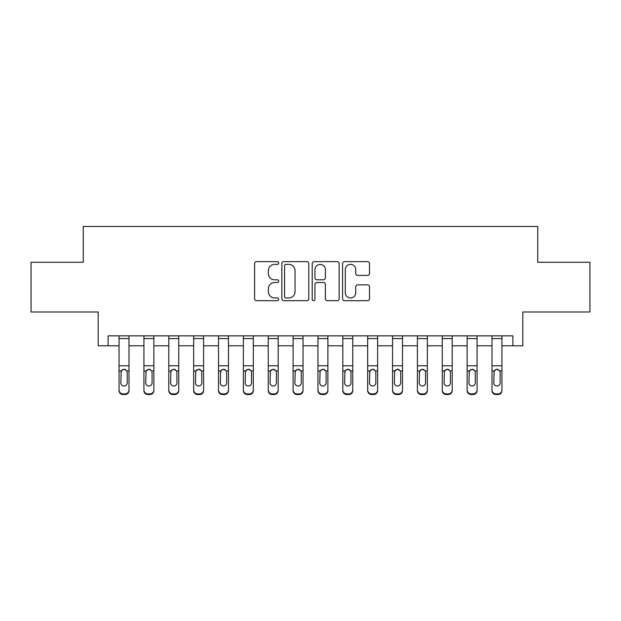 <?xml version="1.0" encoding="UTF-8"?>
<svg xmlns="http://www.w3.org/2000/svg" width="621" height="621" viewBox="0 0 621 621"><rect width="100%" height="100%" fill="white"/><g stroke="black" fill="none" stroke-linecap="round" stroke-linejoin="round"><path stroke-width="0.93" d="M278.674 263.009A1.366 1.366 0 0 0 277.308 261.643L256.566 261.643A1.956 1.956 0 0 0 254.618 263.591L254.618 298.732A1.956 1.956 0 0 0 256.566 300.688L277.308 300.688A1.366 1.366 0 0 0 278.674 299.322A1.366 1.366 0 0 0 277.308 297.956L274.629 297.956A6.249 6.249 0 0 1 268.381 291.707L268.381 288.781A6.249 6.249 0 0 1 274.629 282.532L277.308 282.532A1.366 1.366 0 0 0 278.674 281.166A1.366 1.366 0 0 0 277.308 279.799L274.629 279.799A6.249 6.249 0 0 1 268.381 273.55L268.381 270.624A6.249 6.249 0 0 1 274.629 264.375L277.308 264.375A1.366 1.366 0 0 0 278.674 263.009M367.554 275.406A1.956 1.956 0 0 0 369.511 273.45L369.511 263.591A1.956 1.956 0 0 0 367.554 261.643L344.515 261.643A1.956 1.956 0 0 0 342.567 263.591L342.567 298.732A1.956 1.956 0 0 0 344.515 300.688L367.554 300.688A1.956 1.956 0 0 0 369.511 298.732L369.511 286.824A1.956 1.956 0 0 0 367.554 284.868L357.696 284.868A1.956 1.956 0 0 0 355.748 286.824L355.748 292.732A5.224 5.224 0 0 1 350.523 297.956A5.224 5.224 0 0 1 345.299 292.732L345.299 269.592A5.224 5.224 0 0 1 350.523 264.375A5.224 5.224 0 0 1 355.748 269.592L355.748 273.45A1.956 1.956 0 0 0 357.696 275.406L367.554 275.406M108.124 345.804L108.124 335.86L512.876 335.86L512.876 345.804L522.82 345.804L522.82 311.99L589.95 311.99L589.95 262.264L537.739 262.264L537.739 226.463L83.261 226.463L83.261 262.264L31.05 262.264L31.05 311.99L98.18 311.99L98.18 345.804L119.061 345.804M308.792 263.591A1.956 1.956 0 0 0 306.836 261.643L283.805 261.643A1.956 1.956 0 0 0 281.849 263.591L281.849 298.732A1.956 1.956 0 0 0 283.805 300.688L306.836 300.688A1.956 1.956 0 0 0 308.792 298.732L308.792 263.591M314.164 261.643L337.195 261.643A1.956 1.956 0 0 1 339.151 263.591L339.151 298.732A1.956 1.956 0 0 1 337.195 300.688L327.337 300.688A1.956 1.956 0 0 1 325.388 298.732L325.388 284.48A1.956 1.956 0 0 0 323.432 282.532L316.896 282.532A1.956 1.956 0 0 0 314.94 284.48L314.94 299.322A1.366 1.366 0 0 1 313.574 300.688A1.366 1.366 0 0 1 312.208 299.322L312.208 263.591A1.956 1.956 0 0 1 314.164 261.643M129.005 345.804L143.925 345.804M153.868 345.804L168.788 345.804M178.732 345.804L193.651 345.804M203.595 345.804L218.507 345.804M228.458 345.804L243.37 345.804M253.314 345.804L268.233 345.804M278.177 345.804L293.096 345.804M303.04 345.804L317.96 345.804M327.904 345.804L342.823 345.804M352.767 345.804L367.686 345.804M377.63 345.804L392.542 345.804M402.493 345.804L417.405 345.804M427.349 345.804L442.268 345.804M452.212 345.804L467.132 345.804M477.075 345.804L491.995 345.804M501.939 345.804L512.876 345.804M285.947 264.375A1.366 1.366 0 0 0 284.581 265.741L284.581 296.59A1.366 1.366 0 0 0 285.947 297.956L288.781 297.956A6.249 6.249 0 0 0 295.029 291.707L295.029 270.624A6.249 6.249 0 0 0 288.781 264.375L285.947 264.375M325.388 269.693A5.224 5.224 0 0 0 320.164 264.468A5.224 5.224 0 0 0 314.94 269.693L314.94 277.843A1.956 1.956 0 0 0 316.896 279.799L323.432 279.799A1.956 1.956 0 0 0 325.388 277.843L325.388 269.693M119.061 335.86L119.061 389.965A3.974 3.943 -0 0 0 123.043 393.908L125.031 393.908A3.974 3.943 -0 0 0 129.005 389.965L129.005 390.586A3.974 3.943 180 0 1 125.031 394.537L125.031 393.908M129.005 371.544L129.005 390.586M127.22 382.862L127.22 372.383L127.22 382.862A3.183 3.159 180 0 1 124.037 386.014A3.183 3.159 180 0 0 127.22 382.862M120.854 383.483L120.854 382.862A3.183 3.159 180 0 0 124.037 386.014M122.376 369.65L120.854 372.134M125.698 369.65L124.037 369.185L126.863 370.916L127.22 372.383M129.005 335.86L129.005 389.965M123.043 393.908L123.043 394.537L125.031 394.537M123.043 394.537A3.974 3.943 180 0 1 119.061 390.586M119.061 370.916L121.204 370.916L120.854 382.862M121.204 370.916L124.037 369.185M143.925 371.544L143.925 389.965A3.974 3.943 -0 0 0 147.899 393.908L149.894 393.908A3.974 3.943 -0 0 0 153.868 389.965L153.868 390.586A3.974 3.943 180 0 1 149.894 394.537L149.894 393.908M152.075 382.862L152.075 372.383L152.075 382.862A3.183 3.159 180 0 1 148.893 386.014A3.183 3.159 180 0 0 152.075 382.862M145.718 383.483L145.718 382.862A3.183 3.159 180 0 0 148.893 386.014M147.239 369.65L145.718 372.134M150.554 369.65L148.893 369.185L151.726 370.916L152.075 372.383M168.788 371.544L168.788 389.965A3.974 3.943 -0 0 0 172.762 393.908L174.749 393.908A3.974 3.943 -0 0 0 178.732 389.965L178.732 390.586A3.974 3.943 180 0 1 174.749 394.537L174.749 393.908M176.938 382.862L176.938 372.383L176.938 382.862A3.183 3.159 180 0 1 173.756 386.014A3.183 3.159 180 0 0 176.938 382.862M170.573 383.483L170.573 382.862A3.183 3.159 180 0 0 173.756 386.014M172.095 369.65L170.573 372.134M175.417 369.65L173.756 369.185L176.589 370.916L176.938 372.383M193.651 371.544L193.651 389.965A3.974 3.943 -0 0 0 197.625 393.908L199.613 393.908A3.974 3.943 -0 0 0 203.595 389.965L203.595 390.586A3.974 3.943 180 0 1 199.613 394.537L199.613 393.908M201.802 382.862L201.802 372.383L201.802 382.862A3.183 3.159 180 0 1 198.619 386.014A3.183 3.159 180 0 0 201.802 382.862M195.436 383.483L195.436 382.862A3.183 3.159 180 0 0 198.619 386.014M196.958 369.65L195.436 372.134M200.28 369.65L198.619 369.185L201.452 370.916L201.802 372.383M153.868 335.86L153.868 389.965M143.925 335.86L143.925 389.965M147.899 393.908L147.899 394.537L149.894 394.537M147.899 394.537A3.974 3.943 180 0 1 143.925 390.586M143.925 370.916L146.067 370.916L145.718 382.862M146.067 370.916L148.893 369.185M178.732 335.86L178.732 389.965M168.788 335.86L168.788 389.965M172.762 393.908L172.762 394.537L174.749 394.537M172.762 394.537A3.974 3.943 180 0 1 168.788 390.586M168.788 370.916L170.93 370.916L170.573 382.862M170.93 370.916L173.756 369.185M203.595 335.86L203.595 389.965M193.651 335.86L193.651 389.965M197.625 393.908L197.625 394.537L199.613 394.537M197.625 394.537A3.974 3.943 180 0 1 193.651 390.586M193.651 370.916L195.794 370.916L195.436 382.862M195.794 370.916L198.619 369.185M218.507 371.544L218.507 389.965A3.974 3.943 -0 0 0 222.489 393.908L224.476 393.908A3.974 3.943 -0 0 0 228.458 389.965L228.458 390.586A3.974 3.943 180 0 1 224.476 394.537L224.476 393.908M226.665 382.862L226.665 372.383L226.665 382.862A3.183 3.159 180 0 1 223.482 386.014A3.183 3.159 180 0 0 226.665 382.862M220.3 383.483L220.3 382.862A3.183 3.159 180 0 0 223.482 386.014M221.821 369.65L220.3 372.134M225.144 369.65L223.482 369.185L226.316 370.916L226.665 372.383M228.458 335.86L228.458 389.965M218.507 335.86L218.507 389.965M222.489 393.908L222.489 394.537L224.476 394.537M222.489 394.537A3.974 3.943 180 0 1 218.507 390.586M218.507 370.916L220.649 370.916L220.3 382.862M220.649 370.916L223.482 369.185M243.37 371.544L243.37 389.965A3.974 3.943 -0 0 0 247.352 393.908L249.339 393.908A3.974 3.943 -0 0 0 253.314 389.965L253.314 390.586A3.974 3.943 180 0 1 249.339 394.537L249.339 393.908M251.528 382.862L251.528 372.383L251.528 382.862A3.183 3.159 180 0 1 248.346 386.014A3.183 3.159 180 0 0 251.528 382.862M245.163 383.483L245.163 382.862A3.183 3.159 180 0 0 248.346 386.014M246.684 369.65L245.163 372.134M250.007 369.65L248.346 369.185L251.171 370.916L251.528 372.383M268.233 371.544L268.233 389.965A3.974 3.943 -0 0 0 272.215 393.908L274.203 393.908A3.974 3.943 -0 0 0 278.177 389.965L278.177 390.586A3.974 3.943 180 0 1 274.203 394.537L274.203 393.908M276.392 382.862L276.392 372.383L276.392 382.862A3.183 3.159 180 0 1 273.209 386.014A3.183 3.159 180 0 0 276.392 382.862M270.026 383.483L270.026 382.862A3.183 3.159 180 0 0 273.209 386.014M271.548 369.65L270.026 372.134M274.87 369.65L273.209 369.185L276.035 370.916L276.392 372.383M293.096 371.544L293.096 389.965A3.974 3.943 -0 0 0 297.071 393.908L299.066 393.908A3.974 3.943 -0 0 0 303.04 389.965L303.04 390.586A3.974 3.943 180 0 1 299.066 394.537L299.066 393.908M301.255 382.862L301.255 372.383L301.255 382.862A3.183 3.159 180 0 1 298.072 386.014A3.183 3.159 180 0 0 301.255 382.862M294.89 383.483L294.89 382.862A3.183 3.159 180 0 0 298.072 386.014M296.411 369.65L294.89 372.134M299.726 369.65L298.072 369.185L300.898 370.916L301.255 372.383M317.96 371.544L317.96 389.965A3.974 3.943 -0 0 0 321.934 393.908L323.929 393.908A3.974 3.943 -0 0 0 327.904 389.965L327.904 390.586A3.974 3.943 180 0 1 323.929 394.537L323.929 393.908M326.11 382.862L326.11 372.383L326.11 382.862A3.183 3.159 180 0 1 322.928 386.014A3.183 3.159 180 0 0 326.11 382.862M319.745 383.483L319.745 382.862A3.183 3.159 180 0 0 322.928 386.014M321.274 369.65L319.745 372.134M324.589 369.65L322.928 369.185L325.761 370.916L326.11 372.383M342.823 371.544L342.823 389.965A3.974 3.943 -0 0 0 346.797 393.908L348.785 393.908A3.974 3.943 -0 0 0 352.767 389.965L352.767 390.586A3.974 3.943 180 0 1 348.785 394.537L348.785 393.908M350.974 382.862L350.974 372.383L350.974 382.862A3.183 3.159 180 0 1 347.791 386.014A3.183 3.159 180 0 0 350.974 382.862M344.608 383.483L344.608 382.862A3.183 3.159 180 0 0 347.791 386.014M346.13 369.65L344.608 372.134M349.452 369.65L347.791 369.185L350.624 370.916L350.974 372.383M253.314 335.86L253.314 389.965M243.37 335.86L243.37 389.965M247.352 393.908L247.352 394.537L249.339 394.537M247.352 394.537A3.974 3.943 180 0 1 243.37 390.586M243.37 370.916L245.512 370.916L245.163 382.862M245.512 370.916L248.346 369.185M278.177 335.86L278.177 389.965M268.233 335.86L268.233 389.965M272.215 393.908L272.215 394.537L274.203 394.537M272.215 394.537A3.974 3.943 180 0 1 268.233 390.586M268.233 370.916L270.376 370.916L270.026 382.862M270.376 370.916L273.209 369.185M303.04 335.86L303.04 389.965M293.096 335.86L293.096 389.965M297.071 393.908L297.071 394.537L299.066 394.537M297.071 394.537A3.974 3.943 180 0 1 293.096 390.586M293.096 370.916L295.239 370.916L294.89 382.862M295.239 370.916L298.072 369.185M327.904 335.86L327.904 389.965M317.96 335.86L317.96 389.965M321.934 393.908L321.934 394.537L323.929 394.537M321.934 394.537A3.974 3.943 180 0 1 317.96 390.586M317.96 370.916L320.102 370.916L319.745 382.862M320.102 370.916L322.928 369.185M352.767 335.86L352.767 389.965M342.823 335.86L342.823 389.965M346.797 393.908L346.797 394.537L348.785 394.537M346.797 394.537A3.974 3.943 180 0 1 342.823 390.586M342.823 370.916L344.965 370.916L344.608 382.862M344.965 370.916L347.791 369.185M367.686 371.544L367.686 389.965A3.974 3.943 -0 0 0 371.661 393.908L373.648 393.908A3.974 3.943 -0 0 0 377.63 389.965L377.63 390.586A3.974 3.943 180 0 1 373.648 394.537L373.648 393.908M375.837 382.862L375.837 372.383L375.837 382.862A3.183 3.159 180 0 1 372.654 386.014A3.183 3.159 180 0 0 375.837 382.862M369.472 383.483L369.472 382.862A3.183 3.159 180 0 0 372.654 386.014M370.993 369.65L369.472 372.134M374.316 369.65L372.654 369.185L375.488 370.916L375.837 372.383M377.63 335.86L377.63 389.965M367.686 335.86L367.686 389.965M371.661 393.908L371.661 394.537L373.648 394.537M371.661 394.537A3.974 3.943 180 0 1 367.686 390.586M367.686 370.916L369.829 370.916L369.472 382.862M369.829 370.916L372.654 369.185M392.542 371.544L392.542 389.965A3.974 3.943 -0 0 0 396.524 393.908L398.511 393.908A3.974 3.943 -0 0 0 402.493 389.965L402.493 390.586A3.974 3.943 180 0 1 398.511 394.537L398.511 393.908M400.7 382.862L400.7 372.383L400.7 382.862A3.183 3.159 180 0 1 397.518 386.014A3.183 3.159 180 0 0 400.7 382.862M394.335 383.483L394.335 382.862A3.183 3.159 180 0 0 397.518 386.014M395.856 369.65L394.335 372.134M399.179 369.65L397.518 369.185L400.351 370.916L400.7 372.383M402.493 335.86L402.493 389.965M392.542 335.86L392.542 389.965M396.524 393.908L396.524 394.537L398.511 394.537M396.524 394.537A3.974 3.943 180 0 1 392.542 390.586M392.542 370.916L394.684 370.916L394.335 382.862M394.684 370.916L397.518 369.185M417.405 371.544L417.405 389.965A3.974 3.943 -0 0 0 421.387 393.908L423.375 393.908A3.974 3.943 -0 0 0 427.349 389.965L427.349 390.586A3.974 3.943 180 0 1 423.375 394.537L423.375 393.908M425.564 382.862L425.564 372.383L425.564 382.862A3.183 3.159 180 0 1 422.381 386.014A3.183 3.159 180 0 0 425.564 382.862M419.198 383.483L419.198 382.862A3.183 3.159 180 0 0 422.381 386.014M420.72 369.65L419.198 372.134M424.042 369.65L422.381 369.185L425.206 370.916L425.564 372.383M427.349 335.86L427.349 389.965M417.405 335.86L417.405 389.965M421.387 393.908L421.387 394.537L423.375 394.537M421.387 394.537A3.974 3.943 180 0 1 417.405 390.586M417.405 370.916L419.548 370.916L419.198 382.862M419.548 370.916L422.381 369.185M442.268 371.544L442.268 389.965A3.974 3.943 -0 0 0 446.251 393.908L448.238 393.908A3.974 3.943 -0 0 0 452.212 389.965L452.212 390.586A3.974 3.943 180 0 1 448.238 394.537L448.238 393.908M450.427 382.862L450.427 372.383L450.427 382.862A3.183 3.159 180 0 1 447.244 386.014A3.183 3.159 180 0 0 450.427 382.862M444.062 383.483L444.062 382.862A3.183 3.159 180 0 0 447.244 386.014M445.583 369.65L444.062 372.134M448.905 369.65L447.244 369.185L450.07 370.916L450.427 372.383M452.212 335.86L452.212 389.965M442.268 335.86L442.268 389.965M446.251 393.908L446.251 394.537L448.238 394.537M446.251 394.537A3.974 3.943 180 0 1 442.268 390.586M442.268 370.916L444.411 370.916L444.062 382.862M444.411 370.916L447.244 369.185M467.132 371.544L467.132 389.965A3.974 3.943 -0 0 0 471.106 393.908L473.101 393.908A3.974 3.943 -0 0 0 477.075 389.965L477.075 390.586A3.974 3.943 180 0 1 473.101 394.537L473.101 393.908M475.282 382.862L475.282 372.383L475.282 382.862A3.183 3.159 180 0 1 472.107 386.014A3.183 3.159 180 0 0 475.282 382.862M468.925 383.483L468.925 382.862A3.183 3.159 180 0 0 472.107 386.014M470.446 369.65L468.925 372.134M473.761 369.65L472.107 369.185L474.933 370.916L475.282 372.383M477.075 335.86L477.075 389.965M467.132 335.86L467.132 389.965M471.106 393.908L471.106 394.537L473.101 394.537M471.106 394.537A3.974 3.943 180 0 1 467.132 390.586M467.132 370.916L469.274 370.916L468.925 382.862M469.274 370.916L472.107 369.185M491.995 371.544L491.995 389.965A3.974 3.943 -0 0 0 495.969 393.908L497.957 393.908A3.974 3.943 -0 0 0 501.939 389.965L501.939 390.586A3.974 3.943 180 0 1 497.957 394.537L497.957 393.908M500.146 382.862L500.146 372.383L500.146 382.862A3.183 3.159 180 0 1 496.963 386.014A3.183 3.159 180 0 0 500.146 382.862M493.78 383.483L493.78 382.862A3.183 3.159 180 0 0 496.963 386.014M495.302 369.65L493.78 372.134M498.624 369.65L496.963 369.185L499.796 370.916L500.146 372.383M501.939 335.86L501.939 389.965M491.995 335.86L491.995 389.965M495.969 393.908L495.969 394.537L497.957 394.537M495.969 394.537A3.974 3.943 180 0 1 491.995 390.586M491.995 370.916L494.137 370.916L493.78 382.862M494.137 370.916L496.963 369.185M126.863 370.916L129.005 370.916M119.061 365.777L129.005 365.777M119.061 338.585L129.005 338.585M151.726 370.916L153.868 370.916M143.925 365.777L153.868 365.777M143.925 338.585L153.868 338.585M176.589 370.916L178.732 370.916M168.788 365.777L178.732 365.777M168.788 338.585L178.732 338.585M201.452 370.916L203.595 370.916M193.651 365.777L203.595 365.777M193.651 338.585L203.595 338.585M226.316 370.916L228.458 370.916M218.507 365.777L228.458 365.777M218.507 338.585L228.458 338.585M251.171 370.916L253.314 370.916M243.37 365.777L253.314 365.777M243.37 338.585L253.314 338.585M276.035 370.916L278.177 370.916M268.233 365.777L278.177 365.777M268.233 338.585L278.177 338.585M300.898 370.916L303.04 370.916M293.096 365.777L303.04 365.777M293.096 338.585L303.04 338.585M325.761 370.916L327.904 370.916M317.96 365.777L327.904 365.777M317.96 338.585L327.904 338.585M350.624 370.916L352.767 370.916M342.823 365.777L352.767 365.777M342.823 338.585L352.767 338.585M375.488 370.916L377.63 370.916M367.686 365.777L377.63 365.777M367.686 338.585L377.63 338.585M400.351 370.916L402.493 370.916M392.542 365.777L402.493 365.777M392.542 338.585L402.493 338.585M425.206 370.916L427.349 370.916M417.405 365.777L427.349 365.777M417.405 338.585L427.349 338.585M450.07 370.916L452.212 370.916M442.268 365.777L452.212 365.777M442.268 338.585L452.212 338.585M474.933 370.916L477.075 370.916M467.132 365.777L477.075 365.777M467.132 338.585L477.075 338.585M499.796 370.916L501.939 370.916M491.995 365.777L501.939 365.777M491.995 338.585L501.939 338.585"/></g></svg>
